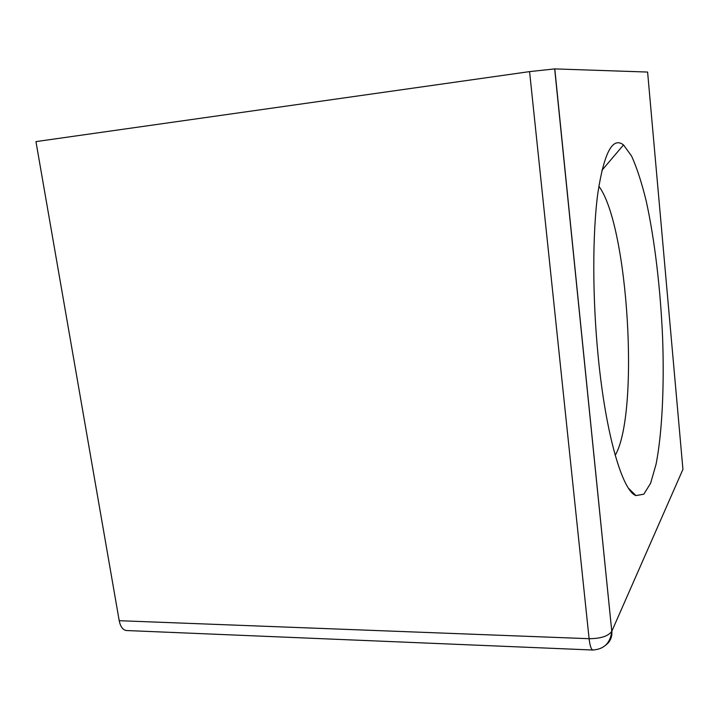 <?xml version="1.0" encoding="UTF-8"?>
<svg xmlns="http://www.w3.org/2000/svg" width="719" height="719" viewBox="0 0 719 719"><rect width="100%" height="100%" fill="white"/><g stroke="black" fill="none" stroke-linecap="round" stroke-linejoin="round"><path stroke-width="1.08" d="M605.596 645.24C610.206 641.806 612.291 637.106 611.86 631.138L682.933 469.372L647.603 72.053L554.789 68.898L529.57 71.612L35.95 141.607L119.21 620.695C120.334 626.357 122.616 629.628 126.05 630.509L127.623 630.572M598.235 356.975C605.865 435.247 622.555 491.059 635.947 495.589L643.829 494.187L650.614 483.249L656.07 464.213C662.172 432.946 664.329 386.894 662.621 338.056C660.518 289.029 654.703 239.499 646.156 200.799C641.672 182.509 636.809 167.59 631.579 156.041L623.526 144.923C612.705 136.493 604.149 152.482 597.875 192.899C592.393 233.468 592.339 297.747 598.235 356.975M598.846 186.221C628.253 225.272 639.676 413.003 615.221 455.334M554.789 68.898L611.779 631.318C608.274 636.171 600.716 638.634 589.104 638.697C589.868 645.32 591.045 649.095 592.645 650.021L593.4 650.039M529.57 71.612L589.104 638.697L119.21 620.695M628.595 488.363L635.947 495.589M601.902 170.367L623.526 144.923M126.05 630.509L592.645 650.021C604.005 649.311 610.386 643.074 611.779 631.318L554.682 68.898"/></g></svg>
